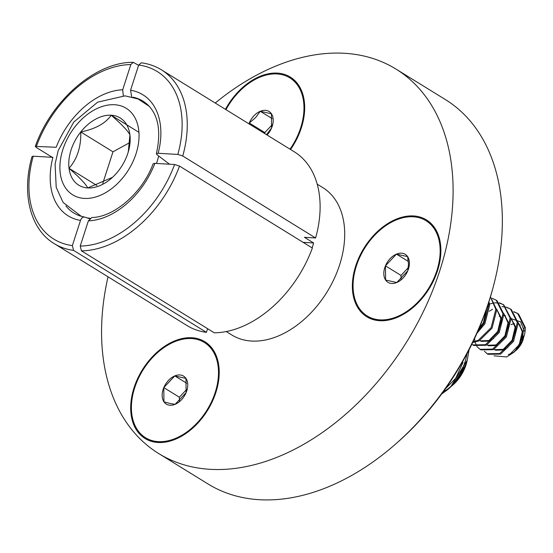 <?xml version="1.0" encoding="UTF-8"?>
<svg xmlns="http://www.w3.org/2000/svg" width="553" height="553" viewBox="0 0 553 553"><rect width="100%" height="100%" fill="white"/><g stroke="black" fill="none" stroke-linecap="round" stroke-linejoin="round"><path stroke-width="0.83" d="M108.022 276.818A225.894 152.4 -58.3 0 0 158.718 453.557L207.969 483.937A225.894 152.4 -58.3 0 0 259.392 499.712A225.894 152.4 -58.3 0 0 396.999 442.829A225.894 152.4 -58.3 0 0 493.248 286.834A225.894 152.4 -58.3 0 0 445.186 99.443L395.941 69.063A225.894 152.4 -58.3 0 0 344.519 53.288A225.894 152.4 -58.3 0 0 215.241 103.038M295.558 81.36A56.883 38.378 -58.3 0 0 294.279 81.001M225.444 109.328A56.883 38.378 121.7 0 1 277.343 73.107A56.883 38.378 121.7 0 1 290.29 77.074A56.883 38.378 121.7 0 1 290.553 149.497M210.085 345.984A56.883 38.378 -58.3 0 0 208.806 345.625M191.87 337.731A56.883 38.378 121.7 0 1 204.817 341.699A56.883 38.378 121.7 0 1 212.297 401.561A56.883 38.378 121.7 0 1 158.034 442.49A56.883 38.378 121.7 0 1 145.086 438.522A56.883 38.378 121.7 0 1 137.607 378.66A56.883 38.378 121.7 0 1 191.87 337.731M431.741 224.2A56.883 38.378 -58.3 0 0 430.469 223.847M413.533 215.946A56.883 38.378 121.7 0 1 426.481 219.914A56.883 38.378 121.7 0 1 433.96 279.783A56.883 38.378 121.7 0 1 379.697 320.712A56.883 38.378 121.7 0 1 366.743 316.738A56.883 38.378 121.7 0 1 359.27 256.875A56.883 38.378 121.7 0 1 413.533 215.946M212.082 349.026A54.699 36.899 121.7 0 1 212.843 349.378M297.549 84.402A54.699 36.899 121.7 0 1 298.309 84.754M433.739 227.248A54.699 36.899 121.7 0 1 434.499 227.594M158.718 453.557A225.894 152.4 -58.3 0 0 210.14 469.324A225.894 152.4 -58.3 0 0 425.63 306.784A225.894 152.4 -58.3 0 0 395.941 69.063M226.267 331.551L231.859 335.007A86.593 58.424 -58.3 0 0 251.574 341.049A86.593 58.424 -58.3 0 0 334.178 278.74A86.593 58.424 -58.3 0 0 322.8 187.612L317.201 184.163M169.508 164.213L157.107 154.805L156.368 153.741L158.151 153.278L177.831 154.439A98.455 66.422 -58.3 0 0 138.699 65.026L141.333 62.807C148.681 63.775 155.379 66.118 161.435 69.837L294.286 151.805A102.098 68.883 -58.3 0 1 315.604 237.97L304.44 237.313L313.599 242.967L303.12 242.352M312.134 247.91A86.593 58.424 -58.3 0 0 313.599 242.967M138.603 65.323L133.225 62.33L130.84 64.563L122.697 89.773L123.326 95.773M122.697 89.773A71.137 47.993 121.7 0 0 56.164 147.278L35.309 146.4L36.152 147.375L52.252 157.308M206.421 332.346L73.57 250.378A102.098 68.883 121.7 0 1 54.215 243.617L187.073 325.586A102.098 68.883 -58.3 0 0 206.421 332.346L207.603 328.689M89.572 218.698L84.948 217.17C82.978 216.741 81.498 217.813 80.503 220.398L72.36 245.601L73.57 250.378M80.503 220.398A71.137 47.993 121.7 0 1 52.915 157.349L33.228 156.195A98.455 66.422 -58.3 0 0 72.36 245.601M54.215 243.617C30.221 229.35 21.339 193.412 32.046 156.492L33.228 156.195M65.911 205.937A65.752 44.358 -58.3 0 0 80.385 216.043L84.948 217.17M138.699 65.026L130.556 90.236A71.137 47.993 121.7 0 1 158.151 153.278M315.604 237.97L182.746 156.008L177.831 154.439M131.69 96.858L130.556 90.236M493.248 286.834L492.647 289.067A220.426 148.709 121.7 0 1 398.734 441.287L396.999 442.829M377.201 320.464A54.699 36.899 121.7 0 1 376.552 319.938M155.545 442.241A54.699 36.899 121.7 0 1 154.888 441.723M214.288 332.809A102.098 68.883 -58.3 0 0 312.355 248.048L179.497 166.08A102.098 68.883 121.7 0 1 81.429 250.841L214.288 332.809M88.369 220.861L80.226 246.064A98.455 66.422 -58.3 0 0 174.582 164.511L154.895 163.349A71.137 47.993 121.7 0 1 88.369 220.861L91.86 217.509C113.655 217.329 142.349 193.17 153.126 163.771L154.895 163.349M372.045 318.542A56.883 38.378 -58.3 0 0 372.936 319.523M150.381 440.319A56.883 38.378 -58.3 0 0 151.273 441.301M81.429 250.841L80.226 246.064M174.582 164.511L179.497 166.08M267.064 135.008A16.445 11.095 -58.3 0 0 271.578 127.985A16.445 11.095 -58.3 0 0 271.433 113.787A16.445 11.095 -58.3 0 0 260.276 111.284A16.445 11.095 -58.3 0 0 253.896 115.847A16.445 11.095 -58.3 0 0 249.265 122.987A16.445 11.095 -58.3 0 0 248.933 123.824M266.539 134.683L271.578 127.985L271.433 113.787L260.276 111.284L255.569 117.63L249.265 122.987L264.818 132.582L264.832 133.632M302.373 92.89A55.971 37.763 -58.3 0 0 298.993 86.351A55.971 37.763 -58.3 0 0 290.926 78.533L289.813 77.849A55.971 37.763 -58.3 0 0 225.97 109.653M290.028 149.172A55.971 37.763 -58.3 0 0 297.88 85.66A55.971 37.763 -58.3 0 0 289.813 77.849M272.124 124.812L264.818 132.582M272.152 118.612L260.276 111.284M409.407 263.014A16.445 11.095 -58.3 0 0 407.616 256.627A16.445 11.095 -58.3 0 0 396.46 254.131A16.445 11.095 -58.3 0 0 385.455 265.827A16.445 11.095 -58.3 0 0 385.607 280.032A16.445 11.095 -58.3 0 0 396.764 282.528A16.445 11.095 -58.3 0 0 407.768 270.825A16.445 11.095 -58.3 0 0 409.407 263.014M408.494 264.216L407.616 256.627L396.46 254.131L385.455 265.827L385.607 280.032L396.764 282.528L407.768 270.825L408.494 264.216M438.564 235.737A55.971 37.763 -58.3 0 0 427.11 221.38L426.004 220.695A55.971 37.763 -58.3 0 0 396.1 220.004A55.971 37.763 -58.3 0 0 355.925 267.389A55.971 37.763 -58.3 0 0 367.227 315.963A55.971 37.763 -58.3 0 0 397.123 316.655A55.971 37.763 -58.3 0 0 437.299 269.27A55.971 37.763 -58.3 0 0 426.004 220.695M510.993 324.646A16.611 11.205 121.7 0 1 514.477 323.733M518.23 324.093A16.611 11.205 121.7 0 1 520.283 325.123M515.963 350.429A17.758 11.979 121.7 0 0 518.666 347.588L523.401 338.63A16.611 11.205 121.7 0 1 516.322 350.104L515.963 350.429A17.758 11.979 121.7 0 1 515.576 350.761M512.078 318.908L520.684 321.901L524.382 331.129M514.919 351.3A17.758 11.979 121.7 0 1 510.585 353.879A17.758 11.979 121.7 0 1 508.414 354.591L510.412 353.768L519.239 344.671L522.274 331.6L518.154 322.606M513.758 311.643L517.663 313.468L524.458 326.996L519.779 345.293L513.758 352.385L506.562 356.968L494.029 355.814M518.666 347.588L520.532 344.471M522.302 339.984L523.173 332.146L518.14 322.454M511 318.189L515.12 327.182L512.078 340.254L503.251 349.351L494.624 349.662L495.523 350.215L504.149 349.904L508.02 347.194M515.14 335.567L516.011 327.735L510.986 318.037M505.636 315.791L503.921 315.68M500.486 316.143L499.352 316.482M507.986 331.15L508.857 323.318L503.824 313.62M487.47 345.252L496.096 344.941L504.924 335.837L507.958 322.765L503.838 313.772M496.677 309.355L500.804 318.348L497.762 331.42L488.935 340.524L480.308 340.835L481.207 341.388L489.834 341.077L493.705 338.36M500.824 326.733L501.695 318.901L496.67 309.203M478.138 330.576L479.389 329.533M479.043 328.454L483.446 322.586L486.46 309.203M488.361 345.798L496.988 345.487M477.944 331.012L483.986 323.208L488.665 304.917L488.493 303.134M476.976 333.231L484.884 323.761L489.557 305.47L488.997 301.558M472.967 341.906L478.269 340.289L491.147 327.625L495.82 309.334L490.428 296.899M472.656 342.563L479.161 340.842L492.039 328.178L496.718 309.887L490.476 296.747M471.847 344.222L472.843 344.92L485.423 344.706L498.301 332.042L502.981 313.751L496.193 300.217L492.281 298.392M472.843 344.92L473.741 345.473L486.322 345.259L499.2 332.595L503.873 314.298L497.085 300.77L495.688 299.892M477.239 346.807L480.004 349.337L492.585 349.123L505.463 336.459L510.136 318.162L503.348 304.634L499.442 302.809M480.004 349.337L480.896 349.89L493.476 349.669L506.354 337.012L511.034 318.715L503.742 304.862M503.285 304.592L499.801 303.224M499.262 303.099L495.115 302.816M494.465 302.864L489.44 304.019M484.4 351.224L487.158 353.754L499.739 353.533L512.624 340.876L517.297 322.579L510.509 309.051L506.596 307.226M506.071 307.088L502.006 306.652M487.158 353.754L488.057 354.307L500.638 354.086L513.516 341.429L518.189 323.132L511.401 309.604L510.004 308.726M510.447 309.009L506.963 307.641M492.564 309.265L489.287 311.249M486.391 313.53L484.11 315.728M474.571 338.519L474.944 341.519M475.11 342.245L476.907 346.344M519.779 345.293A25.162 16.977 -58.3 0 0 524.341 335.139A25.162 16.977 -58.3 0 0 525.35 327.549L518.562 314.021L517.159 313.136M517.601 313.427L514.124 312.051M510.177 354.197L514.179 351.957M513.758 352.385L515.209 351.1L524.341 335.139M367.227 315.963L368.333 316.648A55.971 37.763 -58.3 0 0 386.305 320.443M408.314 267.659L401.008 275.429L401.049 279.141M408.342 261.458L396.46 254.131M401.008 275.429L385.455 265.827M168.686 405.066A16.445 11.095 -58.3 0 0 175.101 404.312A16.445 11.095 -58.3 0 0 186.112 392.609A16.445 11.095 -58.3 0 0 185.96 378.411A16.445 11.095 -58.3 0 0 174.803 375.909A16.445 11.095 -58.3 0 0 163.799 387.612A16.445 11.095 -58.3 0 0 163.944 401.81A16.445 11.095 -58.3 0 0 168.686 405.066M170.324 403.552L175.101 404.312L186.112 392.609L185.96 378.411L174.803 375.909L163.799 387.612L163.944 401.81L170.324 403.552M145.563 437.748A55.971 37.763 -58.3 0 0 212.919 398.609A55.971 37.763 -58.3 0 0 204.34 342.473A55.971 37.763 -58.3 0 0 136.985 381.605A55.971 37.763 -58.3 0 0 145.563 437.748L146.676 438.432A55.971 37.763 -58.3 0 0 164.642 442.22M216.9 357.515A55.971 37.763 -58.3 0 0 205.453 343.157L204.34 342.473M186.658 389.436L179.352 397.206L179.386 400.918M186.679 383.236L174.803 375.909M179.352 397.206L163.799 387.612M96.941 185.531L69.028 168.306A39.47 26.634 -58.3 0 0 87.733 187.923A39.47 26.634 -58.3 0 0 111.782 177.99A39.47 26.634 -58.3 0 0 118.183 171.195A39.47 26.634 -58.3 0 0 127.854 153.243A39.47 26.634 -58.3 0 0 128.6 150.727A39.47 26.634 -58.3 0 0 129.92 134.849C128.068 131.033 121.833 124.494 111.215 115.224C105.485 123.43 95.337 129.001 80.766 131.953C81.18 146.739 77.268 158.856 69.028 168.306C79.535 177.458 85.77 184.004 87.733 187.923L112.453 177.375M128.289 151.819L129.92 134.849A39.47 26.634 -58.3 0 0 111.215 115.224A39.47 26.634 -58.3 0 0 80.766 131.953A39.47 26.634 -58.3 0 0 69.028 168.306M443.554 391.393A33.74 22.763 -58.3 0 0 448.013 388.856L450.854 386.436M445.345 388.883L455.713 378.273L463.027 362.339M466.608 362.879A31.908 21.526 121.7 0 1 466.006 364.911A31.908 21.526 121.7 0 1 453.018 384.909L466.331 363.68L467.015 361.365L466.608 362.879M441.598 394.082L447.764 389.561C456.253 381.618 462.273 371.533 465.82 359.312L467.071 353.581M447.764 389.561A45.581 30.754 -58.3 0 0 448.69 388.759A45.581 30.754 -58.3 0 0 467.25 360.19L469.089 349.71M452.679 385.206A31.908 21.526 121.7 0 1 451.677 386.049M467.25 360.19L450.336 387.294L448.69 388.759M129.706 142.639L112.978 151.826L102.803 183.326M138.934 132.333L111.215 115.224M112.978 151.826L80.766 131.953M130.84 64.563A98.455 66.422 -58.3 0 0 36.484 146.116M161.435 69.837A102.098 68.883 121.7 0 1 182.746 156.008M156.368 153.741C161.179 132.139 158.566 116.089 148.529 105.595A65.752 44.358 -58.3 0 0 133.003 97.19M158.711 156.022A65.185 43.977 121.7 0 1 157.252 161.068A65.185 43.977 121.7 0 1 156.444 163.446M62.904 149.421A50.869 34.321 121.7 0 1 114.602 104.731A50.869 34.321 121.7 0 1 136.045 153.727A50.869 34.321 121.7 0 1 84.346 198.416A50.869 34.321 121.7 0 1 62.904 149.421M90.021 218.262A65.185 43.977 121.7 0 1 87.132 217.889M133.225 62.33C95.952 61.756 51.457 100.259 35.309 146.4M502.843 304.309L503.742 304.855M149.199 106.3L138.119 98.987L125.082 95.856L97.674 102.139L73.701 122.137L58.183 150.596L55.086 164.117L56.212 187.398L63.139 202.488L81.312 216.334"/></g></svg>
